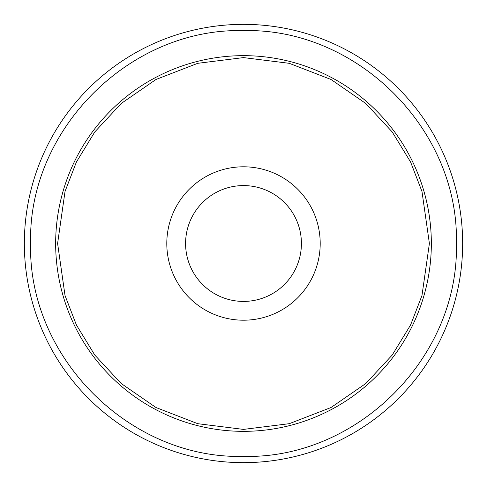 <?xml version="1.0" encoding="UTF-8"?>
<svg xmlns="http://www.w3.org/2000/svg" width="487" height="487" viewBox="0 0 487 487"><rect width="100%" height="100%" fill="white"/><g stroke="black" fill="none" stroke-linecap="round" stroke-linejoin="round"><path stroke-width="0.73" d="M55.658 243.5A187.842 187.842 0 0 1 243.5 55.658A187.842 187.842 0 0 1 431.342 243.5A187.842 187.842 0 0 1 243.5 431.342A187.842 187.842 0 0 1 55.658 243.5M243.5 24.35A219.15 219.15 0 0 0 24.35 243.5A219.15 219.15 0 0 0 243.5 462.65A219.15 219.15 0 0 0 462.65 243.5A219.15 219.15 0 0 0 243.5 24.35M456.386 243.5C459.32 129.743 357.257 27.68 243.5 30.614C129.743 27.68 27.68 129.743 30.614 243.5C27.68 357.257 129.743 459.32 243.5 456.386C357.257 459.32 459.32 357.257 456.386 243.5M243.5 185.584A57.916 57.916 0 0 0 185.584 243.5A57.916 57.916 0 0 0 243.5 301.416A57.916 57.916 0 0 0 301.416 243.5A57.916 57.916 0 0 0 243.5 185.584M243.5 320.202A76.703 76.703 0 0 0 320.202 243.5A76.703 76.703 0 0 0 243.5 166.798A76.703 76.703 0 0 0 166.798 243.5A76.703 76.703 0 0 0 243.5 320.202M57.6 243.5L65.033 191.446L76.398 162.037L94.776 131.959L121.263 103.439L156.017 79.466L197.74 63.316L243.5 57.6L289.26 63.316L330.983 79.466L365.737 103.439L392.224 131.959L410.602 162.037L421.967 191.446L429.4 243.5L421.967 295.554L410.602 324.963L392.224 355.041L365.737 383.561L330.983 407.534L289.26 423.684L243.5 429.4L197.74 423.684L156.017 407.534L121.263 383.561L94.776 355.041L76.398 324.963L65.033 295.554L57.6 243.5M431.342 243.5A187.842 187.842 0 0 1 243.5 431.342M24.35 243.5A219.15 219.15 0 0 0 243.5 462.65A219.15 219.15 0 0 0 462.65 243.5"/></g></svg>
